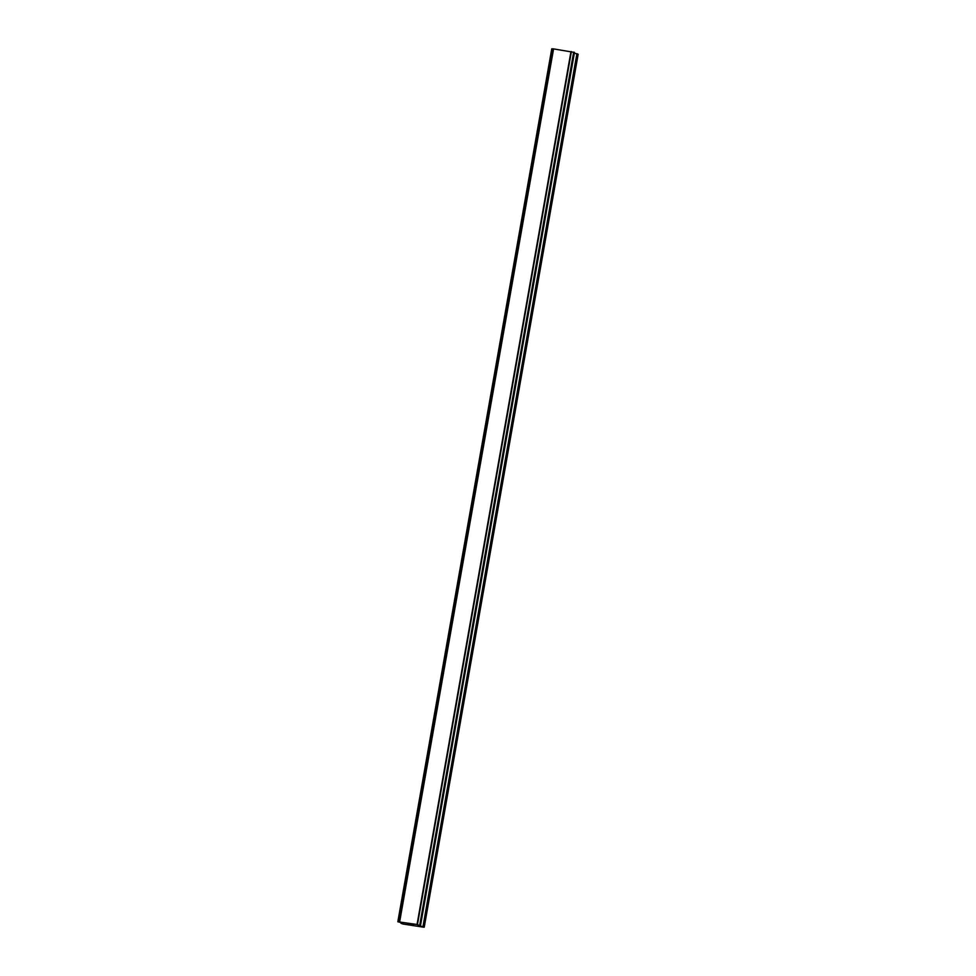 <?xml version="1.0" encoding="UTF-8"?>
<svg xmlns="http://www.w3.org/2000/svg" width="976" height="976" viewBox="0 0 976 976"><rect width="100%" height="100%" fill="white"/><g stroke="black" fill="none" stroke-linecap="round" stroke-linejoin="round"><path stroke-width="1.46" d="M553.355 48.91L551.769 48.812L397.842 921.759L417.057 924.492L423.511 927.176L403.137 924.052L400.99 923.32L402.563 922.954L397.854 921.771L551.769 48.812M574.461 52.436L553.368 48.861L399.44 921.82M424.231 927.2L578.158 54.241L574.352 53.131M407.87 923.772L409.347 924.162M408.322 924.004L409.786 924.077M407.578 923.723L410.676 924.516M411.616 924.406L413.336 924.931M573.937 52.192L420.009 925.138L573.912 52.179M397.891 921.759L551.818 48.8L397.915 921.759M553.477 48.861L399.55 921.808M553.575 48.861L399.648 921.82M570.984 51.533L417.057 924.492M571.155 51.569L417.228 924.528M571.375 51.63L417.447 924.577M401.136 922.613L401.014 923.308L401.112 922.613M401.221 922.637L401.099 923.296M552.026 48.824L398.098 921.771M573.656 52.143L419.741 925.089M574.12 52.24L420.192 925.199M574.461 52.411L420.534 925.37L574.474 52.423M576.901 53.704L422.974 926.651M577.28 53.814L423.352 926.761"/></g></svg>
